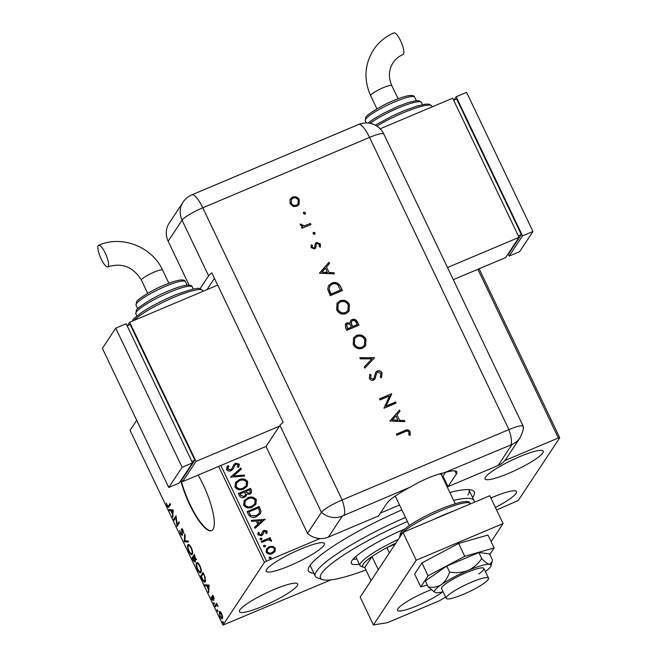<?xml version="1.0" encoding="UTF-8"?>
<svg xmlns="http://www.w3.org/2000/svg" width="658" height="658" viewBox="0 0 658 658"><rect width="100%" height="100%" fill="white"/><g stroke="black" fill="none" stroke-linecap="round" stroke-linejoin="round"><path stroke-width="0.99" d="M449.85 492.505A91.832 15.233 -25.5 0 1 471.959 490.144A91.832 15.233 -25.5 0 1 473.003 496.971A91.832 15.233 -25.5 0 1 472.609 497.547M313.882 573.25A91.832 15.233 -25.5 0 1 308.544 568.093A91.832 15.233 -25.5 0 1 309.704 565.888A91.832 15.233 -25.5 0 1 401.857 509.892M310.14 565.247A87.925 14.591 154.5 0 0 310.329 565.806L315.305 576.244A87.925 14.591 -25.5 0 1 405.46 517.451M180.506 481.072A39.077 10.248 -112.9 0 0 181.098 481.837A39.077 10.248 -112.9 0 0 211.596 530.619A39.077 10.248 -112.9 0 0 212.995 529.394A39.077 10.248 -112.9 0 0 198.132 475.092M266.613 569.483A32.242 5.346 154.5 0 0 266.186 571.267A32.242 5.346 154.5 0 0 293.657 564.038A32.242 5.346 154.5 0 0 323.942 545.293A32.242 5.346 154.5 0 0 324.378 543.508A32.242 5.346 154.5 0 0 296.906 550.738A32.242 5.346 154.5 0 0 266.613 569.483M495.408 507.474A32.242 5.346 154.5 0 0 516.086 493.377A32.242 5.346 154.5 0 0 516.522 491.592A32.242 5.346 154.5 0 0 490.893 498.007M485.505 477.108A32.242 5.346 154.5 0 0 485.069 478.892A32.242 5.346 154.5 0 0 512.549 471.663A32.242 5.346 154.5 0 0 542.834 452.918A32.242 5.346 154.5 0 0 543.269 451.133A32.242 5.346 154.5 0 0 515.79 458.371A32.242 5.346 154.5 0 0 485.505 477.108M239.866 609.941A32.242 5.346 154.5 0 0 239.43 611.726A32.242 5.346 154.5 0 0 266.909 604.488A32.242 5.346 154.5 0 0 297.194 585.752A32.242 5.346 154.5 0 0 297.63 583.967A32.242 5.346 154.5 0 0 270.158 591.197A32.242 5.346 154.5 0 0 239.866 609.941M479.139 268.76L559.744 437.759L518.282 500.467L496.609 509.983M331.007 579.862L222.955 625.1L264.417 562.393L218.645 466.432M266.416 548.945L268.966 546.938L272.552 546.518L275.225 548.427L275.102 551.363L272.371 553.608C269.862 554.694 267.79 554.192 266.161 552.103L266.482 548.846L269.097 546.74L272.683 546.321L275.357 548.221L275.003 551.511M261.251 541.427L270.142 537.676L270.586 538.614L269.278 539.165L271.524 540.177L271.557 541.016L270.397 540.966L270.356 540.481L267.806 539.963L261.703 542.356L261.251 541.427M267.197 531.121L266.803 533.457L265.774 533.235L266.136 531.639L264.508 531.236L262.657 534.839L261.432 535.727L257.92 534.831L258.207 532.396L259.285 532.585L258.964 534.263L260.938 534.806L262.797 531.195L264.022 530.323L267.197 531.121L266.663 533.663M262.641 531.417L264.022 530.323M248.387 514.441L247.038 511.611L259.194 506.479L261.02 511.406L260.28 513.758L256.538 516.604C253.091 518.224 250.377 517.501 248.387 514.441M238.402 493.508L250.558 488.376L251.381 490.095L251.43 492.817L249.703 494.174L246.577 494.125L246.117 495.984L244.381 497.358C242.366 498.196 240.762 497.719 239.561 495.943L238.402 493.508M230.58 477.124L240.886 468.085L241.371 469.105L233.557 475.956L244.192 475.027L244.677 476.047L230.58 477.124M220.866 465.502L266.49 561.151L320.01 538.565M380.414 513.075L399.529 505.007M446.387 485.234L447.16 484.905M504.826 460.575L558.346 437.989L477.881 269.286M228.079 467.221L227.668 469.138L230.539 469.968L231.723 468.957L233.903 464.482L235.523 463.224L239.405 464.203L238.467 467.419L237.365 466.999L238.147 464.712L236.025 464.137L234.725 465.362L233.096 469.022L231.106 470.709C229.272 471.465 227.767 471.07 226.591 469.532L226.952 466.843L227.939 465.675L228.918 466.177L227.8 468.94L230.678 469.771L231.871 468.759M233.804 464.63L235.523 463.224M234.84 465.173L234.067 467.032M239.068 479.731C242.506 478.193 245.385 478.827 247.721 481.631L247.227 486.204L243.592 489.067C240.145 490.597 237.275 489.939 234.964 487.101L235.49 482.553L238.928 479.929C242.366 478.399 245.253 479.032 247.581 481.837L247.721 481.631M247.704 497.835C251.134 496.296 254.021 496.938 256.349 499.735L255.863 504.316L252.228 507.17C248.782 508.7 245.911 508.042 243.6 505.204L244.126 500.656L247.564 498.032C251.002 496.502 253.889 497.135 256.217 499.94L256.349 499.735M265.223 519.121L255 528.316L254.514 527.297L257.813 524.401L256.184 520.98L251.693 521.375L251.2 520.355L265.141 519.425M260.083 538.639L260.7 538.096L262.081 538.45L261.44 539.659L260.058 539.305L260.7 538.096L260.058 539.305M260.56 538.302L262.081 538.45L261.44 539.659M263.513 545.819L264.121 545.276L265.503 545.63L264.87 546.839L263.48 546.485L264.121 545.276L263.48 546.485M263.99 545.482L265.503 545.63L264.87 546.839M269.089 557.523L269.706 556.981L271.088 557.334L270.446 558.543L269.064 558.19L269.706 556.981L269.064 558.19M269.574 557.186L271.088 557.334L270.446 558.543M222.47 618.586C221.993 619.342 221.154 618.643 219.953 616.488L219.188 611.718L220.233 611.71L221.721 613.807L222.643 616.76L222.207 618.816M219.78 611.471L219.188 611.718L220.233 611.71M214.919 605.829L216.63 603.238L218.16 606.561L216.597 605.154L215.363 606.766L214.919 605.829L216.836 603.682M213.151 600.441L211.711 599.216L211.021 596.938L212.69 599.52L212.263 595.605L213.562 596.707L214.179 598.879L212.715 596.526L213.011 600.573M213.48 596.173L212.715 596.526M205.411 581.787C204.803 582.947 203.684 581.968 202.047 578.843L200.698 576.013L203.042 572.476L205.214 577.346L205.033 582.133M195.985 559.777L194.941 559.39L195.262 562.212L193.222 560.345L192.062 557.91L194.406 554.373L195.821 559.917M184.248 541.526L184.725 534.082L185.211 535.102L184.849 540.744L188.032 541.024L188.525 542.044L184.322 541.682L184.972 540.761M174.123 520.297L173.671 519.359L176.015 515.823L177.175 524.549L178.918 521.909L179.363 522.847L177.027 526.384L175.859 517.665L174.123 520.297M168.999 506.816C168.752 507.836 168.127 507.507 167.116 505.829L166.293 503.123L167.354 505.459L168.58 505.846L170.134 503.493L170.578 504.431L168.489 507.343M169.27 505.55L168.177 506.282L170.34 503.929M222.955 625.1L130.054 430.316L136.691 420.273M173.186 509.892L172.783 517.484L172.445 514.079L170.817 510.666L169.468 510.55L168.983 509.531L173.186 509.892M181.773 528.736L182.99 530.233L183.722 533.186L181.863 529.805L182.365 535.505L180.506 533.893L179.708 530.381L180.711 533.465L181.921 534.567L181.567 528.744M182.455 535.283L181.814 534.658L182.496 534.321M182.653 529.435L181.863 529.805M188.237 545.984L188.558 544.627L187.859 544.923C188.501 543.845 189.644 544.758 191.305 547.67C192.704 551.108 193.041 553.304 192.342 554.266C191.7 555.336 190.549 554.406 188.879 551.462C187.514 548.065 187.176 545.885 187.859 544.923L188.229 544.602M196.874 564.087L197.194 562.73L196.495 563.026C197.129 561.948 198.28 562.861 199.942 565.773C201.34 569.211 201.677 571.415 200.978 572.37C200.336 573.447 199.185 572.509 197.515 569.565C196.15 566.168 195.813 563.988 196.495 563.026L196.857 562.705M209.071 585.118L208.66 592.718L208.331 589.313L206.702 585.891L205.354 585.776L204.868 584.756L209.071 585.118M213.792 602.555L214.409 604.176L213.842 603.69L213.669 602.613L214.237 603.098M214.409 604.176L213.842 603.69L214.376 603.46M217.222 609.736L217.839 611.356L217.272 610.871L217.091 609.793L217.658 610.279M217.839 611.356L217.272 610.871L217.798 610.64M222.799 621.448L223.416 623.06L222.856 622.575L222.675 621.497L223.243 621.983M223.416 623.06L222.856 622.575L223.383 622.345M559.744 437.759L558.346 437.989M266.49 561.151L264.417 562.393M467.871 494.964A87.925 14.591 154.5 0 0 469.055 490.095A87.925 14.591 154.5 0 0 468.743 489.601M180.72 480.751A39.077 10.248 -112.9 0 0 181.452 481.689L181.098 481.837M181.452 481.689A39.077 10.248 -112.9 0 0 211.769 530.537M168.867 507.005L168.209 506.273M172.865 516.226L172.297 516.472M173.013 513.84L172.445 514.079M171.598 510.55L170.817 510.666M171.516 510.369L169.468 510.55M170.167 510.254L169.854 509.605M173.227 510.518L171.244 510.698L172.495 513.322L172.659 510.822L171.244 510.698M173.062 513.084L172.495 513.322M173.227 510.575L172.659 510.822M174.609 519.565L174.37 519.072L173.671 519.359M174.37 519.072L176.155 516.374M179.124 522.345L177.175 524.549M177.578 525.545L177.438 524.434M176.295 517.484L175.859 517.665M182.373 534.37L181.822 534.65M182.422 533.737L182.003 533.909M181.986 529.715L181.279 529.904M181.978 529.616L182.102 528.596M183.648 532.495L183.228 532.667M188.344 541.674L184.322 541.682M192.284 554.34L191.149 553.6M192.588 553.041L191.593 553.6L192.671 552.893M189.784 545.301L188.311 545.852C187.752 546.617 188.023 548.353 189.109 551.067C190.45 553.452 191.379 554.209 191.897 553.329C192.449 552.564 192.185 550.812 191.091 548.073C189.743 545.729 188.821 544.989 188.311 545.852M192.991 558.116L192.761 557.622L192.062 557.91M192.761 557.622L194.612 554.809M196.676 559.481L194.941 559.39M195.344 562.022L194.686 561.381M195.253 561.093L194.702 561.373L193.617 557.17L192.753 558.486L194.809 561.274L195.377 561.035M195.961 558.667L195.418 558.946L194.612 555.673L194.085 557.285L195.533 558.848L196.1 558.601M195.155 558.913L194.529 559.177M200.92 572.444L199.785 571.703M201.225 571.144L200.229 571.703L201.307 570.996M198.42 563.413L196.948 563.964C196.388 564.72 196.66 566.456 197.745 569.17C199.086 571.555 200.016 572.312 200.526 571.432C201.085 570.667 200.813 568.915 199.719 566.176C198.379 563.832 197.458 563.092 196.948 563.964M201.628 576.219L201.389 575.725L200.698 576.013M201.389 575.725L203.248 572.921M205.337 581.878L204.26 581.137M205.658 580.553L204.663 581.129L205.773 580.348M203.248 573.776L201.381 576.589L203.116 580.011L204.967 580.85L204.761 577.181L203.585 573.628M208.742 591.46L208.175 591.698M208.899 589.075L208.331 589.313M207.484 585.785L206.702 585.891M207.393 585.604L205.354 585.776M206.044 585.48L205.74 584.83M209.112 585.743L207.13 585.933L208.38 588.548L208.537 586.048L207.13 585.933M208.948 588.31L208.38 588.548M209.112 585.809L208.537 586.048M213.332 596.263L212.863 596.469M213.842 600.154L212.402 598.92M212.888 596.419L212.139 596.304M212.838 596.008L212.962 595.309M217.272 604.866L216.597 605.154M215.849 606.034L215.61 605.533M222.511 618.512L221.664 617.854M220.693 612.154L219.64 612.656L220.159 616.168L221.82 617.829L222.7 617.385L222.017 617.656L221.507 614.128L219.64 612.656L219.846 611.496M226.887 466.95L227.939 465.675M227.808 465.872L228.745 466.358M235.391 463.421L239.405 464.203M239.265 464.4L238.887 466.851M233.927 467.238L233.031 469.121M230.613 477.182L240.886 468.085M240.746 468.29L241.206 469.244M244.192 475.027L233.557 475.956M244.06 475.232L244.455 476.063M247.581 481.837L247.161 486.311M235.424 482.651L238.928 479.929M236.567 483.038L236.066 486.747C237.916 489.05 240.236 489.577 243.016 488.335L246.002 485.941M243.147 488.129L246.067 485.843L246.487 482.199C244.603 479.937 242.276 479.427 239.52 480.661L236.633 482.939L236.197 486.542C238.056 488.845 240.367 489.371 243.147 488.129L243.016 488.335M238.459 493.632L250.558 488.376M250.427 488.581L251.249 490.3L251.364 492.916M246.043 496.083L246.577 494.125M243.805 496.625L245.097 495.49L245.409 494.035L244.611 492.011L240.096 493.919L240.466 495.194L243.805 496.625L245.023 495.589M249.102 493.451L250.254 492.48L249.76 489.84L245.862 491.485L245.952 492.168L249.102 493.451L250.18 492.579M245.952 492.168L249.234 493.245M245.862 491.485L246.092 491.962M240.466 495.194L243.937 496.42M240.096 493.919L240.606 494.989M256.217 499.94L255.798 504.415M244.06 500.763L247.564 498.032M245.195 501.141L244.702 504.85C246.553 507.154 248.872 507.68 251.652 506.438L254.638 504.044M251.784 506.232L254.704 503.946L255.123 500.302C253.24 498.048 250.912 497.53 248.156 498.764L245.261 501.042L244.834 504.645C246.692 506.948 249.004 507.483 251.784 506.232L251.652 506.438M247.095 511.735L259.194 506.479M259.063 506.685L261.02 511.406M260.881 511.611L260.206 513.857M255.954 515.872L259.063 513.396L259.63 511.398L258.397 507.943L248.732 512.023L250.583 515.609L255.954 515.872L258.997 513.495M250.583 515.609L256.094 515.666M248.732 512.023L250.714 515.403M254.539 527.354L257.813 524.401M251.29 520.536L265.092 519.327M257.623 520.856L258.734 523.678L262.328 520.437L257.623 520.856L258.874 523.472L262.328 520.437M262.526 535.036L263.809 531.804M258.076 532.602L259.285 532.585M259.153 532.791L258.964 534.263M258.833 534.469L260.938 534.806M260.807 535.012L261.678 534.23M263.883 530.521L267.066 531.319M261.95 538.655L261.308 539.856M261.308 541.542L270.142 537.676M270.01 537.874L270.397 538.688M271.524 540.177L269.278 539.165M271.384 540.374L271.425 541.213M265.371 545.827L265.347 546.494M267.411 549.422L267.115 551.848C268.365 553.37 269.928 553.715 271.787 552.876L273.884 551.165M271.918 552.671L273.95 551.067L274.271 548.682C272.98 547.176 271.409 546.839 269.533 547.678L267.477 549.323L267.255 551.643C268.505 553.164 270.06 553.51 271.918 552.671L271.787 552.876M270.956 557.54L270.931 558.198M407.409 521.523A84.018 13.941 154.5 0 0 322.584 579.64A84.018 13.941 154.5 0 0 354.514 573.998A84.018 13.941 154.5 0 0 365.955 569.984M322.584 579.64L317.493 577.913A87.925 14.591 -25.5 0 1 315.305 576.244M453.609 500.384A87.925 14.591 -25.5 0 1 474.031 500.532A87.925 14.591 -25.5 0 1 474.229 502.309M359.326 564.145A49.827 8.266 -25.5 0 1 351.356 563.314A49.827 8.266 -25.5 0 1 404.456 529.139M352.951 559.349A49.827 8.266 154.5 0 0 356.842 558.93M395.886 543.072A41.035 6.81 154.5 0 0 386.871 547.645A41.035 6.81 154.5 0 0 371.992 556.545A41.035 6.81 154.5 0 0 363.167 564.219A41.035 6.81 154.5 0 0 363.635 567.27L361.086 566.406A42.984 7.131 -25.5 0 1 360.016 565.592A42.984 7.131 -25.5 0 1 360.6 563.215A42.984 7.131 -25.5 0 1 398.279 539.453M378.276 569.713L371.992 556.545L364.762 567.492L371.038 580.652M363.635 567.27A41.035 6.81 154.5 0 0 364.762 567.492M395.178 544.141L386.871 547.645L389.38 552.909M394.052 496.872L394.71 496.593M442.234 476.54L443.015 476.211L447.991 486.649L498.081 465.51L511.99 444.471L444.454 472.666C433.918 475.076 422.568 479.863 410.411 487.035A39.077 6.481 154.5 0 0 386.863 503.329L378.498 515.971L328.408 537.109A19.543 18.572 -146.5 0 1 307.508 533.391L266.029 446.437L279.938 425.397A19.543 3.241 -25.5 0 1 283.187 422.428L211.843 272.856A19.543 3.241 154.5 0 0 208.602 275.834L200.106 288.689M488.236 579.476A23.449 3.89 154.5 0 0 488.549 578.176A23.449 3.89 154.5 0 0 468.57 583.44A23.449 3.89 154.5 0 0 446.543 597.069A23.449 3.89 154.5 0 0 446.223 598.369A23.449 3.89 154.5 0 0 466.209 593.105A23.449 3.89 154.5 0 0 488.236 579.476M455.18 503.666L441.37 474.722A25.399 4.211 154.5 0 0 439.347 474.081M395.524 495.852A25.399 4.211 154.5 0 0 395.516 496.593L409.325 525.545M442.859 591.772A27.356 4.54 -25.5 0 1 416.012 606.24A27.356 4.54 -25.5 0 1 397.514 610.303A27.356 4.54 -25.5 0 1 397.884 608.79A27.356 4.54 -25.5 0 1 431.097 589.749M402.951 532.388L416.218 560.213L373.423 624.952L360.156 597.119L402.951 532.388L489.807 495.737L503.082 523.562L491.115 541.657M445.606 597.069L439.569 600.68L387.455 622.674L373.423 624.952M416.218 560.213L503.082 523.562M489.807 554.431L494.109 547.925L487.965 535.053L458.626 543.434L421.951 562.911L414.622 574.006L420.758 586.878L427.281 585.011M494.109 547.925L464.77 556.306L458.626 543.434M464.77 556.306L428.095 575.783L421.951 562.911M428.095 575.783L420.758 586.878M478.785 573.949A23.449 3.89 154.5 0 0 483.901 568.438A23.449 3.89 154.5 0 0 469.368 571.399A23.449 3.89 154.5 0 0 446.692 583.12A23.449 3.89 154.5 0 0 441.576 588.622L446.223 598.369M485.382 571.531A31.263 5.19 154.5 0 0 490.991 565.872A31.263 5.19 154.5 0 0 489.486 564.325L492.036 562.022L492.39 559.859L489.527 553.855L478.827 552.539L446.733 566.086L425.339 580.948L428.202 586.944L435.119 592.513A31.263 5.19 154.5 0 0 435.991 592.735A31.263 5.19 154.5 0 0 443.056 591.723M481.689 558.535C478.325 563.758 473.793 567.731 468.093 570.437A31.263 5.19 154.5 0 1 489.486 564.325C487.438 563.84 484.839 561.916 481.689 558.535L478.827 552.539M449.595 572.082C447.835 577.527 445.088 581.713 441.345 584.641A31.263 5.19 154.5 0 1 468.093 570.437C462.187 572.641 456.019 573.184 449.595 572.082L446.733 566.086M435.119 592.513A31.263 5.19 154.5 0 1 441.345 584.641C437.364 587.076 432.98 587.849 428.202 586.944M511.99 444.471A19.543 18.572 -146.5 0 0 519.993 437.85L506.084 458.889A19.543 18.572 -146.5 0 1 498.081 465.51M447.991 486.649L456.348 474.007A39.077 6.481 154.5 0 0 456.874 471.844A39.077 6.481 154.5 0 0 444.454 472.666M519.993 437.85C522.863 431.796 523.949 427.996 523.258 426.474A19.543 3.241 154.5 0 0 508.905 429.592L342.135 499.965A19.543 3.241 154.5 0 0 321.417 512.36L307.508 533.391L321.417 512.36A19.543 18.572 33.5 0 0 342.316 516.069L328.408 537.109M443.015 476.211L445.565 472.354M304.942 214.146L303.445 213.554L303.98 212.115L305.476 212.699L304.942 214.146L305.402 213.768M303.519 212.476L303.98 212.115L305.476 212.699M314.549 234.281L313.052 233.689L313.578 232.249L315.075 232.833L314.549 234.281L315.009 233.903M313.126 232.611L315.075 232.833M319.549 273.226L328.951 262.32L329.518 263.513L326.483 266.959L329.115 272.478L333.894 272.683L334.461 273.876L319.549 273.226M346.157 313.562C342.094 314.878 338.944 313.685 336.69 309.959L337.028 303.174L339.989 300.788C344.06 299.489 347.21 300.714 349.431 304.465L349.053 311.209L346.157 313.562M362.681 348.214C358.618 349.53 355.468 348.329 353.223 344.611L353.56 337.825L356.521 335.44C360.592 334.141 363.734 335.366 365.955 339.117L365.585 345.861L362.681 348.214M380.25 376.952L380.9 373.579L377.7 372.058L376.713 373.004L375.118 378.704L373.588 380.168C371.721 380.727 370.298 380.127 369.319 378.366L369.829 374.254L371.054 374.928L370.627 377.963L373.02 379.098L373.851 378.408L375.718 372.231L377.19 370.964C379.353 370.347 380.998 371.046 382.142 373.053L381.253 377.873L380.316 376.861M381.665 377.297L381.253 377.873M376.582 373.201L374.904 379.074M390.046 421.038L399.455 410.131L400.023 411.316L396.98 414.762L399.612 420.281L404.39 420.487L404.966 421.679L390.046 421.038M522.937 427.313A19.543 3.241 154.5 0 0 523.2 426.236A19.543 3.241 154.5 0 0 508.905 429.592L342.135 499.965A19.543 3.241 154.5 0 0 321.417 512.36L279.938 425.397M404.909 431.821L396.823 435.234L396.297 434.148L404.514 430.677C406.792 429.32 408.659 429.666 410.131 431.722L410.123 435.251L408.881 435.004L408.848 432.183C407.73 430.965 406.422 430.842 404.909 431.821M395.581 402.013L396.108 403.107L383.943 408.24L389.569 395.927L379.995 399.965L379.477 398.871L391.633 393.739L386.032 406.044L395.581 402.013L395.91 403.19M374.517 357.845L364.812 368.126L364.252 366.95L371.902 358.849L360.378 358.84L359.819 357.664L374.517 357.845M358.955 325.225L346.799 330.357L345.664 327.98L345.425 323.983L346.832 322.839L350.089 323.152L350.549 320.742L352.079 319.5C354.456 318.834 356.225 319.64 357.384 321.926L358.955 325.225M340.63 286.798L342.431 290.573L330.267 295.705L327.692 289.199L328.564 285.588L331.739 283.088C335.761 281.665 338.722 282.899 340.63 286.798L342.234 290.655M311.094 247.655L311.275 244.85L312.394 245.269L312.188 247.194L313.932 247.852L314.598 247.202L315.388 243.419L316.564 242.424L320.38 243.954L320.388 247.005L319.22 246.627L319.311 244.463L317.131 243.501L316.432 244.159L315.675 247.934L314.499 248.921L311.094 247.655M311.185 245.064L312.254 245.467L312.056 247.4L313.8 248.05L314.598 247.202M317.131 243.501L316.292 244.357L316.161 245.895M310.938 224.551L302.055 228.301L301.529 227.207L302.836 226.656L300.336 225.102L300.188 224.024L304.292 225.809L310.42 223.457L310.938 224.551M293.18 206.39L290.096 203.626L289.948 199.629L292.522 197.071C295.458 196.142 297.72 197.038 299.291 199.744L299.028 204.556L296.914 206.283L293.18 206.39M189.093 285.128L168.152 241.215A19.543 18.572 -146.5 0 1 169.221 223.111L183.13 202.072A19.543 18.572 33.5 0 0 182.06 220.183L168.152 241.215M214.459 278.342L206.999 289.627M396.363 434.264L404.382 430.883C406.652 429.526 408.528 429.871 409.992 431.919L410.131 431.722M409.992 431.919L409.992 435.448M389.988 420.914L399.455 410.131M399.324 410.329L399.875 411.489M399.612 420.281L396.98 414.762M399.48 420.478L404.39 420.487M404.259 420.684L404.728 421.671M392.39 419.969L397.95 420.413L396.009 415.864L392.39 419.969L398.082 420.215M379.534 398.995L391.633 393.739M391.625 394.191L386.032 406.044M385.901 406.241L395.45 402.211M375.652 372.338L377.059 371.161C379.214 370.553 380.867 371.252 382.01 373.25L382.142 373.053M382.01 373.25L381.599 377.396M369.714 374.468L371.054 374.928M370.915 375.126L370.627 377.963M370.495 378.161L373.02 379.098M372.88 379.304L373.777 378.506M364.269 366.991L371.902 358.849M359.918 357.87L374.443 357.689M353.494 337.924L356.521 335.44M356.381 335.638C360.452 334.338 363.603 335.564 365.823 339.322L365.955 339.117M365.823 339.322L365.511 345.96M354.646 338.525L354.308 344.233C356.126 347.325 358.692 348.353 362.023 347.325L364.376 345.368M357.039 336.534L354.711 338.426L354.44 344.027C356.258 347.12 358.824 348.148 362.155 347.12L364.442 345.269L364.729 339.684C362.953 336.551 360.387 335.498 357.039 336.534M345.368 324.081L346.832 322.839M346.7 323.045L350.089 323.152M350.484 320.849L352.079 319.5M351.948 319.698C354.325 319.04 356.093 319.846 357.253 322.132L357.384 321.926M357.253 322.132L358.766 325.307M351.611 321.449L351.24 323.703L352.532 326.763L357.055 324.855L356.447 323.103C355.764 321.145 354.489 320.306 352.598 320.594L351.676 321.343L351.38 323.497L352.663 326.565L357.187 324.657M346.519 324.657L347.391 328.934L351.282 327.289L351.068 326.36C350.426 324.452 349.192 323.646 347.375 323.925L346.577 324.55L347.523 328.737L351.421 327.092M336.962 303.28L339.989 300.788M339.857 300.994C343.928 299.694 347.079 300.92 349.299 304.67L349.431 304.465M349.299 304.67L348.987 311.308M338.113 303.873L337.784 309.581C339.594 312.673 342.168 313.702 345.491 312.673L347.852 310.724M340.507 301.882L338.179 303.774L337.916 309.383C339.725 312.468 342.3 313.504 345.631 312.468L347.918 310.617L348.205 305.041C346.421 301.899 343.863 300.846 340.507 301.882M328.498 285.687L331.739 283.088M331.607 283.285C335.629 281.863 338.59 283.104 340.499 287.003M329.748 286.197L329.008 289.545L330.859 294.291L340.523 290.211L338.023 285.259C336.312 283.631 334.387 283.277 332.257 284.182L329.814 286.098L329.14 289.347L330.99 294.085L340.663 290.005M319.492 273.103L328.951 262.32M328.819 262.526L329.37 263.677M329.115 272.478L326.483 266.959M328.984 272.675L333.894 272.683M333.762 272.881L334.231 273.86M321.885 272.165L327.454 272.609L325.513 268.061L321.885 272.165L327.585 272.404M313.8 248.05L314.466 247.408L313.8 248.05M315.256 243.624L316.564 242.424M316.432 242.629L320.38 243.954M320.24 244.151L320.257 247.202M317 243.699L316.292 244.357L317 243.699M316.021 246.092L315.544 248.14M314.943 233.039L314.417 234.478M301.586 227.331L302.836 226.656M300.18 224.246L301.422 224.23M301.29 224.427L301.529 224.855M301.397 225.052L304.292 225.809M304.152 226.015L310.42 223.457M310.28 223.662L310.749 224.633M305.337 212.904L304.81 214.344M290.31 198.922L292.522 197.071M292.391 197.277C295.327 196.347 297.581 197.236 299.16 199.942L299.291 199.744M299.16 199.942L298.962 204.654M291.387 199.555L291.058 203.371C292.292 205.428 294.027 206.102 296.273 205.386L297.967 203.939M293.049 198.165L291.453 199.456L291.19 203.166C292.423 205.222 294.159 205.896 296.404 205.189L298.041 203.84L298.206 200.205C297.005 198.14 295.286 197.458 293.049 198.165M98.256 245.623A11.721 3.076 67.1 0 1 98.675 245.261A11.721 3.076 67.1 0 1 105.658 253.939A11.721 3.076 67.1 0 1 108.208 266.49A11.721 3.076 67.1 0 1 107.789 266.86A11.721 3.076 67.1 0 1 100.806 258.183A11.721 3.076 67.1 0 1 98.256 245.623M217.691 285.12L129.659 322.264L196.018 461.398L182.644 481.623L266.029 446.437M181.674 479.583L182.644 481.623M129.659 322.264L127.405 325.669M181.419 479.69L182.151 479.386L194.858 460.164L130.152 324.509L127.159 325.776M196.018 461.398L279.403 426.211M191.865 461.431L194.858 460.164M168.752 487.496L179.173 483.095L192.547 462.862L126.18 323.736L115.759 328.128L102.385 348.362L168.752 487.496L182.126 467.262L192.547 462.862M182.126 467.262L115.759 328.128M403.074 54.499A11.721 3.076 -112.9 0 0 403.494 54.137A11.721 3.076 -112.9 0 0 400.944 41.577A11.721 3.076 -112.9 0 0 393.953 32.9C385.448 36.544 378.63 42.186 373.514 49.819C364.524 64.435 363.578 79.75 370.676 95.755A11.721 1.941 154.5 0 1 370.832 95.106A11.721 1.941 154.5 0 1 383.26 87.678A11.721 1.941 154.5 0 1 391.839 85.663C388.245 77.422 388.656 69.781 393.073 62.749C395.532 59.064 398.863 56.317 403.074 54.499M380.168 128.803L452.688 98.198L519.047 237.332L447.498 267.526M453.288 279.666L505.673 257.558L519.047 237.332M453.658 100.246L456.652 98.98L521.358 234.635L508.65 253.848L507.927 254.161M521.358 234.635L518.364 235.893M453.913 100.139L456.159 96.734L466.58 92.334L532.947 231.468L522.526 235.868L509.144 256.094L508.173 254.054M532.947 231.468L519.573 251.693L509.144 256.094M456.159 96.734L522.526 235.868M434.338 519.146A39.077 6.481 -25.5 0 1 452.934 511.299M399.76 537.265L400.401 533.293C400.097 532.766 403.05 530.2 409.251 525.586C418.496 519.433 429.518 513.684 442.308 508.338C469.524 497.917 469.014 502.087 470.305 503.617A39.077 6.481 154.5 0 0 437.002 512.385A39.077 6.481 154.5 0 0 400.294 535.11A39.077 6.481 154.5 0 0 399.743 537.232M410.411 487.035L342.316 516.069M510.822 444.66A19.543 5.124 67.1 0 0 508.905 429.592L369.549 137.415L202.771 207.788L342.135 499.965A19.543 5.124 67.1 0 1 344.044 515.041M454.867 470.889L456.348 474.007M208.602 275.834L182.06 220.183A19.543 3.241 154.5 0 1 202.771 207.788A19.543 5.124 67.1 0 0 191.832 194.85A19.543 19.543 0 0 0 183.13 202.072M523.2 426.236L383.836 134.059A19.543 3.241 154.5 0 0 369.549 137.415A19.543 5.124 67.1 0 0 358.602 124.469L191.832 194.85M168.876 283.261L162.616 270.142A11.721 1.941 154.5 0 0 154.046 272.157A11.721 1.941 154.5 0 0 141.618 279.584A11.721 1.941 154.5 0 0 141.454 280.234C133.319 266.885 122.1 262.427 107.789 266.86M132.209 321.186L132.751 320.224C132.439 319.698 135.416 317.107 141.709 312.443C151.003 306.274 162.049 300.525 174.839 295.187C189.718 289.561 198.165 287.398 200.188 288.706L202.656 290.548A39.077 6.481 154.5 0 0 171.837 298.214A39.077 6.481 154.5 0 0 133.928 320.462M135.852 313.874L136.379 310.329C135.153 309.367 152.862 296.923 168.974 290.754C176.426 287.653 182.315 285.811 186.633 285.218C189.989 284.881 191.881 285.457 192.284 286.954A31.263 5.19 154.5 0 0 165.643 293.97A31.263 5.19 154.5 0 0 136.272 312.139A31.263 5.19 154.5 0 0 135.852 313.874L136.872 316.013M136.058 305.23L136.535 301.907C136.165 300.435 150.657 290.482 164.541 284.996C170.726 282.381 175.867 280.736 179.955 280.069C183.121 279.642 184.947 280.176 185.441 281.682A27.356 4.54 154.5 0 0 162.123 287.817A27.356 4.54 154.5 0 0 136.428 303.716A27.356 4.54 154.5 0 0 136.058 305.23L137.719 308.717M365.651 119.238A27.356 4.54 154.5 0 0 365.28 120.751L365.758 117.428C365.256 116.047 380.497 105.658 393.632 100.567C399.957 97.886 405.18 96.224 409.292 95.575C412.311 95.163 414.104 95.706 414.655 97.203A27.356 4.54 154.5 0 0 391.346 103.339A27.356 4.54 154.5 0 0 365.651 119.238M375.274 125.168L392.867 115.685L403.88 110.783L416.777 106.111L425.808 104.096L429.419 104.235L431.878 106.07A39.077 6.481 154.5 0 0 376.828 126.073M368.225 123.038L373.596 119.057L382.783 113.62L398.049 106.333L408.067 102.607L415.807 100.74L419.047 100.748L421.507 102.475A31.263 5.19 154.5 0 0 400.738 106.974A31.263 5.19 154.5 0 0 370.117 123.326M474.031 500.532L469.055 490.095M360.016 565.592L355.731 556.602M488.549 578.176L483.901 568.438M441.526 475.051L442.168 473.308M395.672 496.922L394.529 496.535M490.991 565.872L492.003 562.146M383.836 134.059A19.543 19.543 0 0 0 358.602 124.469M162.616 270.142C152.146 246.766 121.771 234.857 98.675 245.261M185.441 281.682L187.102 285.161M192.284 286.954L193.304 289.092M202.656 290.548L203.026 291.305M147.713 293.361L141.454 280.234M376.935 108.883L370.676 95.755M365.28 120.751L366.317 122.931M431.878 106.07L432.24 106.826M421.507 102.475L422.526 104.614M414.655 97.203L416.317 100.682M398.098 98.79L391.839 85.663"/></g></svg>
